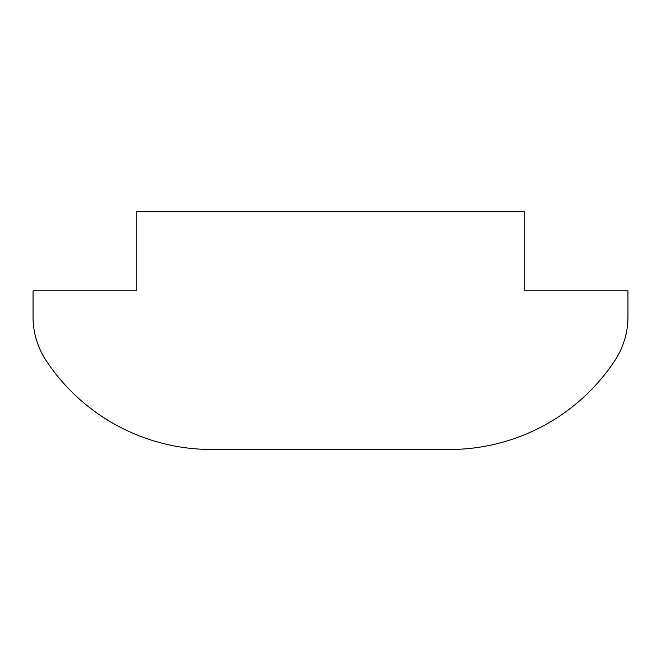 <?xml version="1.0" encoding="UTF-8"?>
<svg xmlns="http://www.w3.org/2000/svg" width="661" height="661" viewBox="0 0 661 661"><rect width="100%" height="100%" fill="white"/><g stroke="black" fill="none" stroke-linecap="round" stroke-linejoin="round"><path stroke-width="0.99" d="M136.166 211.52L524.834 211.52L524.834 290.84L627.95 290.84L627.95 316.95A79.32 79.32 0 0 1 614.73 360.79A198.3 198.3 0 0 1 449.48 449.48L211.52 449.48A198.3 198.3 0 0 1 46.27 360.79A79.32 79.32 0 0 1 33.05 316.95L33.05 290.84L136.166 290.84L136.166 211.52"/></g></svg>
